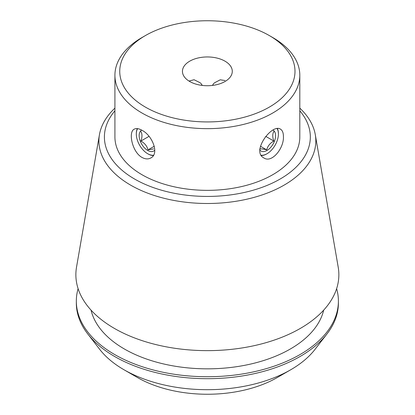 <?xml version="1.0" encoding="UTF-8"?>
<svg xmlns="http://www.w3.org/2000/svg" width="415" height="415" viewBox="0 0 415 415"><rect width="100%" height="100%" fill="white"/><g stroke="black" fill="none" stroke-linecap="round" stroke-linejoin="round"><path stroke-width="0.62" d="M224.987 61.166A24.921 14.39 180 0 1 232.286 71.339A24.921 14.39 180 0 1 207.365 85.729A24.921 14.39 180 0 1 182.444 71.339A24.921 14.39 180 0 1 197.831 58.048A24.921 14.39 180 0 1 224.987 61.166M224.987 80.531L220.251 79.805L214.591 82.761M199.921 82.642L194.059 79.732L188.97 81.05M212.527 85.417A16.616 9.592 60 0 1 214.918 82.585M137.624 128.655A16.076 9.28 -120 0 0 136.312 134.024A16.076 9.28 -120 0 0 147.678 153.716L148.062 153.934A16.616 9.592 60 0 0 153.317 155.537M136.312 134.024L136.312 133.583A16.616 9.592 60 0 1 137.344 128.619M141.992 157.435C132.162 152.082 128.069 131.892 134.216 129.174C136.229 128.111 138.818 128.489 141.992 130.3C152.274 135.363 159.645 153.716 150.832 157.954C148.202 159.37 145.255 159.194 141.992 157.435M283.419 136.473C284.176 147.932 271.975 163.448 263.899 157.954C250.909 151.61 272.069 123.156 280.514 129.174C282.433 130.383 283.404 132.816 283.419 136.473M277.106 128.655A16.076 9.28 -60 0 1 278.418 134.024A16.076 9.28 -60 0 1 267.053 153.716L266.669 153.934A16.616 9.592 -60 0 1 261.414 155.537M277.386 128.619A16.616 9.592 -60 0 1 278.418 133.583L278.418 134.024M199.817 82.585A16.616 9.592 -60 0 1 202.204 85.417M137.458 377.531L124.007 369.765L137.458 377.531A98.863 57.078 0 0 0 277.272 377.531L290.723 369.765A117.881 68.06 180 0 1 124.012 369.765A117.881 68.06 180 0 1 124.007 369.765A117.881 68.06 180 0 1 99.756 349.425L87.747 333.925A131.036 75.655 0 0 0 114.711 356.537A131.036 75.655 0 0 0 326.984 333.925A131.036 75.655 0 0 0 338.401 303.043L338.401 301.072A131.036 75.655 0 0 0 336.622 288.664M299.812 110.805A102.962 59.444 180 0 1 207.365 196.425A102.962 59.444 180 0 1 114.919 110.805M114.919 75.276L114.919 136.976A92.446 53.374 0 0 0 141.992 174.72A92.446 53.374 0 0 0 242.744 186.288A92.446 53.374 0 0 0 299.812 136.976L299.812 75.276A92.446 53.374 180 0 1 242.744 124.588A92.446 53.374 180 0 1 141.992 113.02A92.446 53.374 180 0 1 114.919 75.276A92.446 53.374 180 0 1 141.992 37.537L145.406 35.566A87.622 50.589 180 0 1 269.325 35.566L269.325 35.566A87.622 50.589 180 0 1 269.325 107.112A87.622 50.589 180 0 1 145.406 107.112A87.622 50.589 180 0 1 145.406 35.566M272.738 37.537L269.325 35.566L272.733 37.537A92.446 53.374 180 0 1 272.738 37.537A92.446 53.374 180 0 1 299.812 75.276M78.103 288.664A131.036 75.655 0 0 0 76.329 301.072L76.329 303.043A131.036 75.655 0 0 0 87.747 333.925M326.984 333.925L314.975 349.425A117.881 68.06 180 0 1 290.723 369.765M76.329 301.072A131.036 75.655 0 0 0 114.711 354.566A131.036 75.655 0 0 0 257.507 370.963A131.036 75.655 0 0 0 338.401 301.072M91.051 310.135A117.367 67.764 0 0 0 124.37 348.989A117.367 67.764 0 0 0 244.912 365.273A117.367 67.764 0 0 0 323.679 310.135M114.919 108.133A108.46 62.618 0 0 0 99.444 134.657L76.521 267.177A131.498 75.919 0 0 0 114.384 328.405A131.498 75.919 0 0 0 263.67 343.33A131.498 75.919 0 0 0 338.209 267.177L315.286 134.657A108.46 62.618 0 0 0 299.812 108.133M99.444 134.657A108.46 62.618 0 0 0 130.673 185.152A108.46 62.618 0 0 0 253.804 197.467A108.46 62.618 0 0 0 315.286 134.657M267.053 153.716A16.076 9.28 -60 0 1 261.227 155.226M259.92 150.106A12.061 6.962 120 0 0 272.448 145.089A12.061 6.962 120 0 0 273.049 130.123M259.624 149.239C260.542 148.622 262.913 148.835 266.731 149.877C267.649 146.122 270.02 143.175 273.833 141.038C272.406 137.059 272.406 133.9 273.833 131.56M260.433 146.241L266.731 149.877M265.725 136.353L273.833 141.038M147.678 153.716A16.076 9.28 -120 0 0 153.503 155.226M154.811 150.106A12.061 6.962 60 0 1 140.296 141.245A12.061 6.962 60 0 1 141.681 130.123M140.898 131.56C142.324 133.9 142.324 137.059 140.898 141.038C144.679 143.139 147.05 146.085 147.999 149.877L153.633 148.892M149.011 136.353L140.898 141.038M154.292 146.241L147.999 149.877"/></g></svg>
